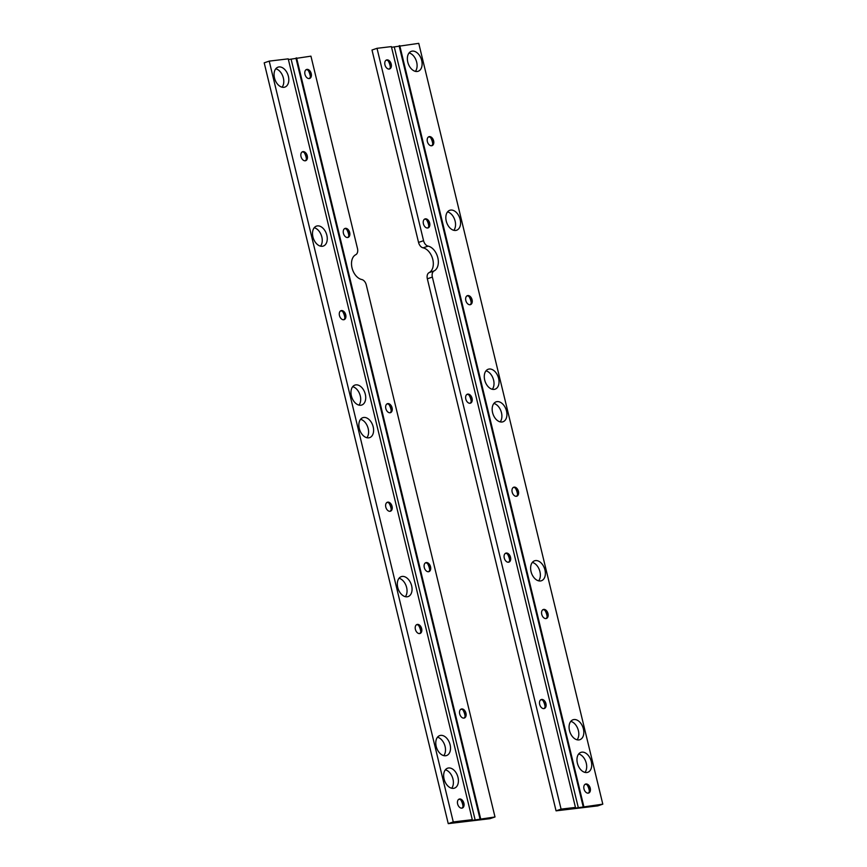 <?xml version="1.0" encoding="UTF-8"?>
<svg xmlns="http://www.w3.org/2000/svg" width="867" height="867" viewBox="0 0 867 867"><rect width="100%" height="100%" fill="white"/><g stroke="black" fill="none" stroke-linecap="round" stroke-linejoin="round"><path stroke-width="1.3" d="M391.559 47.284L418.75 43.35L602.803 804.164L597.786 805.876L556.061 810.84L561.079 809.128L575.45 807.415L573.726 808.185L574.637 808.217L602.803 804.164M429.078 272.639A13.178 8.648 71.1 0 0 432.796 259.439A13.178 8.648 71.1 0 0 423.074 247.832L428.092 246.12A13.178 8.648 -108.9 0 1 437.813 257.716A13.178 8.648 -108.9 0 1 434.096 270.927L429.078 272.639A6.145 4.032 71.1 0 0 427.344 278.795L556.061 810.84M427.344 278.795L432.362 277.082L561.079 809.128M543.912 708.61A4.747 3.11 71.1 0 0 544.335 708.512A4.747 3.11 71.1 0 0 545.755 703.018A4.747 3.11 71.1 0 0 541.268 699.539A4.747 3.11 71.1 0 0 539.762 704.719A4.747 3.11 71.1 0 0 543.912 708.61M429.664 223.047A4.747 3.11 -108.9 0 1 428.07 227.913A4.747 3.11 -108.9 0 1 423.595 224.423A4.747 3.11 -108.9 0 1 425.003 218.928A4.747 3.11 -108.9 0 1 429.664 223.047M472.06 398.311A4.747 3.11 -108.9 0 1 470.467 403.166A4.747 3.11 -108.9 0 1 465.991 399.687A4.747 3.11 -108.9 0 1 467.4 394.192A4.747 3.11 -108.9 0 1 472.06 398.311M510.522 557.264A4.747 3.11 -108.9 0 1 508.929 562.13A4.747 3.11 -108.9 0 1 504.442 558.641A4.747 3.11 -108.9 0 1 505.851 553.146A4.747 3.11 -108.9 0 1 510.522 557.264M391.212 64.093A4.747 3.11 -108.9 0 1 389.619 68.959A4.747 3.11 -108.9 0 1 385.132 65.469A4.747 3.11 -108.9 0 1 386.541 59.975A4.747 3.11 -108.9 0 1 391.212 64.093M428.092 246.12A6.145 4.032 -108.9 0 1 423.562 240.701L418.544 242.413A6.145 4.032 71.1 0 0 423.074 247.832M432.362 277.082A6.145 4.032 -108.9 0 1 434.096 270.927M423.562 240.701L377.015 48.314L391.385 46.601L575.45 807.415M377.015 48.314L371.997 50.026L418.544 242.413M428.807 226.233A10.545 6.914 71.1 0 0 428.471 224.315A10.545 6.914 71.1 0 0 426.607 219.806M424.581 219.134A4.747 3.11 -108.9 0 1 427.464 220.63A4.747 3.11 -108.9 0 1 428.786 223.35A4.747 3.11 -108.9 0 1 428.97 225.062A4.747 3.11 -108.9 0 1 427.615 228.01M471.214 401.497A10.545 6.914 71.1 0 0 470.868 399.568A10.545 6.914 71.1 0 0 469.014 395.059M466.977 394.387A4.747 3.11 -108.9 0 1 469.86 395.883A4.747 3.11 -108.9 0 1 471.182 398.603A4.747 3.11 -108.9 0 1 471.377 400.326A4.747 3.11 -108.9 0 1 470.012 403.274M509.666 560.45A10.545 6.914 71.1 0 0 509.33 558.521A10.545 6.914 71.1 0 0 507.466 554.013M505.439 553.352A4.747 3.11 -108.9 0 1 508.311 554.847A4.747 3.11 -108.9 0 1 509.644 557.568A4.747 3.11 -108.9 0 1 509.829 559.28A4.747 3.11 -108.9 0 1 508.463 562.228M415.38 71.365A10.545 6.914 71.1 0 0 416.268 60.777A10.545 6.914 71.1 0 0 409.083 52.941M407.783 62.121A10.545 6.914 -108.9 0 1 411.337 51.326A10.545 6.914 -108.9 0 1 421.286 59.064A10.545 6.914 -108.9 0 1 418.154 71.267A10.545 6.914 -108.9 0 1 407.783 62.121M492.293 389.283A10.545 6.914 71.1 0 0 493.182 378.684A10.545 6.914 71.1 0 0 485.997 370.848M484.696 380.039A10.545 6.914 -108.9 0 1 488.24 369.234A10.545 6.914 -108.9 0 1 498.2 376.972A10.545 6.914 -108.9 0 1 495.057 389.185A10.545 6.914 -108.9 0 1 484.696 380.039M538.635 580.847A10.545 6.914 71.1 0 0 539.523 570.248A10.545 6.914 71.1 0 0 532.338 562.412M531.038 571.602A10.545 6.914 -108.9 0 1 534.592 560.797A10.545 6.914 -108.9 0 1 544.541 568.535A10.545 6.914 -108.9 0 1 541.409 580.749A10.545 6.914 -108.9 0 1 531.038 571.602M500.183 421.882A10.545 6.914 71.1 0 0 501.061 411.294A10.545 6.914 71.1 0 0 493.887 403.458M492.586 412.638A10.545 6.914 -108.9 0 1 496.13 401.844A10.545 6.914 -108.9 0 1 506.09 409.582A10.545 6.914 -108.9 0 1 502.947 421.796A10.545 6.914 -108.9 0 1 492.586 412.638M453.831 230.319A10.545 6.914 71.1 0 0 454.72 219.73A10.545 6.914 71.1 0 0 447.535 211.895M446.245 221.074A10.545 6.914 -108.9 0 1 449.789 210.28A10.545 6.914 -108.9 0 1 459.738 218.018A10.545 6.914 -108.9 0 1 456.606 230.232A10.545 6.914 -108.9 0 1 446.245 221.074M547.142 616.795A10.545 6.914 71.1 0 0 546.806 614.866A10.545 6.914 71.1 0 0 544.953 610.357M542.915 609.696A4.747 3.11 -108.9 0 1 545.798 611.192A4.747 3.11 -108.9 0 1 547.12 613.912A4.747 3.11 -108.9 0 1 547.315 615.624A4.747 3.11 -108.9 0 1 545.95 618.572M547.998 613.608A4.747 3.11 -108.9 0 1 546.405 618.474A4.747 3.11 -108.9 0 1 541.929 614.985A4.747 3.11 -108.9 0 1 543.338 609.49A4.747 3.11 -108.9 0 1 547.998 613.608M517.566 494.526A10.545 6.914 71.1 0 0 517.231 492.597A10.545 6.914 71.1 0 0 515.366 488.088M513.34 487.417A4.747 3.11 -108.9 0 1 516.212 488.912A4.747 3.11 -108.9 0 1 517.545 491.632A4.747 3.11 -108.9 0 1 517.729 493.356A4.747 3.11 -108.9 0 1 516.364 496.292M518.423 491.34A4.747 3.11 -108.9 0 1 516.83 496.195A4.747 3.11 -108.9 0 1 512.343 492.716A4.747 3.11 -108.9 0 1 513.752 487.221A4.747 3.11 -108.9 0 1 518.423 491.34M471.225 302.962A10.545 6.914 71.1 0 0 470.879 301.033A10.545 6.914 71.1 0 0 469.025 296.525M466.988 295.853A4.747 3.11 -108.9 0 1 469.871 297.348A4.747 3.11 -108.9 0 1 471.204 300.069A4.747 3.11 -108.9 0 1 471.388 301.792A4.747 3.11 -108.9 0 1 470.022 304.729M472.082 299.776A4.747 3.11 -108.9 0 1 470.478 304.631A4.747 3.11 -108.9 0 1 466.002 301.152A4.747 3.11 -108.9 0 1 467.411 295.658A4.747 3.11 -108.9 0 1 472.082 299.776M432.763 143.998A10.545 6.914 71.1 0 0 432.427 142.08A10.545 6.914 71.1 0 0 430.563 137.571M428.536 136.899A4.747 3.11 -108.9 0 1 431.419 138.395A4.747 3.11 -108.9 0 1 432.741 141.115A4.747 3.11 -108.9 0 1 432.936 142.827A4.747 3.11 -108.9 0 1 431.571 145.775M433.619 140.812A4.747 3.11 -108.9 0 1 432.026 145.678A4.747 3.11 -108.9 0 1 427.55 142.199A4.747 3.11 -108.9 0 1 428.959 136.704A4.747 3.11 -108.9 0 1 433.619 140.812M390.356 67.279A10.545 6.914 71.1 0 0 390.02 65.35A10.545 6.914 71.1 0 0 388.156 60.842M386.118 60.181A4.747 3.11 -108.9 0 1 389.001 61.676A4.747 3.11 -108.9 0 1 390.334 64.396A4.747 3.11 -108.9 0 1 390.518 66.109A4.747 3.11 -108.9 0 1 389.153 69.057M399.741 45.604L583.794 806.429M588.216 793.142A4.747 3.11 71.1 0 0 588.639 793.045A4.747 3.11 71.1 0 0 590.048 787.55A4.747 3.11 71.1 0 0 585.572 784.071A4.747 3.11 71.1 0 0 584.065 789.252A4.747 3.11 71.1 0 0 588.216 793.142A4.747 3.11 -108.9 0 0 589.549 790.205A4.747 3.11 -108.9 0 0 588.032 785.762A4.747 3.11 -108.9 0 0 585.149 784.267M586.807 772.519A10.545 6.914 71.1 0 0 587.75 772.313A10.545 6.914 71.1 0 0 590.882 760.099A10.545 6.914 71.1 0 0 580.933 752.361A10.545 6.914 71.1 0 0 577.574 763.87A10.545 6.914 71.1 0 0 586.807 772.519M578.918 739.919A10.545 6.914 71.1 0 0 579.86 739.703A10.545 6.914 71.1 0 0 582.992 727.489A10.545 6.914 71.1 0 0 573.044 719.751A10.545 6.914 71.1 0 0 569.684 731.26A10.545 6.914 71.1 0 0 578.918 739.919M589.387 791.376A10.545 6.914 71.1 0 0 587.187 784.938M584.976 772.399A10.545 6.914 71.1 0 0 585.864 761.811A10.545 6.914 71.1 0 0 578.679 753.976M577.086 739.8A10.545 6.914 71.1 0 0 577.975 729.201A10.545 6.914 71.1 0 0 570.789 721.377M545.083 706.843A10.545 6.914 71.1 0 0 542.883 700.406M540.845 699.734A4.747 3.11 -108.9 0 1 543.728 701.23A4.747 3.11 -108.9 0 1 545.245 705.673A4.747 3.11 -108.9 0 1 543.88 708.61M412.183 652.114L269.214 61.123L264.197 62.836L448.25 823.65L453.268 821.938L412.183 652.114M453.268 821.938L472.287 819.673L470.553 820.442L471.464 820.475L495.003 816.974L366.286 284.94A6.145 4.032 -108.9 0 0 361.756 279.521A13.178 8.648 -108.9 0 1 352.035 267.914A13.178 8.648 -108.9 0 1 355.752 254.714A6.145 4.032 -108.9 0 0 357.486 248.547L310.939 56.16L288.386 59.541M495.003 816.974L489.985 818.686L448.25 823.65M463.932 718.114A4.747 3.11 71.1 0 0 464.354 718.017A4.747 3.11 71.1 0 0 465.763 712.522A4.747 3.11 71.1 0 0 461.287 709.043A4.747 3.11 71.1 0 0 459.781 714.224A4.747 3.11 71.1 0 0 463.932 718.114M343.419 233.299A4.747 3.11 -108.9 0 1 345.012 228.433A4.747 3.11 -108.9 0 1 349.499 231.922A4.747 3.11 -108.9 0 1 348.09 237.417A4.747 3.11 -108.9 0 1 343.419 233.299M385.826 408.552A4.747 3.11 -108.9 0 1 387.419 403.697A4.747 3.11 -108.9 0 1 391.895 407.176A4.747 3.11 -108.9 0 1 390.486 412.67A4.747 3.11 -108.9 0 1 385.826 408.552M424.277 567.517A4.747 3.11 -108.9 0 1 425.87 562.65A4.747 3.11 -108.9 0 1 430.346 566.129A4.747 3.11 -108.9 0 1 428.937 571.635A4.747 3.11 -108.9 0 1 424.277 567.517M304.967 74.345A4.747 3.11 -108.9 0 1 306.56 69.479A4.747 3.11 -108.9 0 1 311.036 72.958A4.747 3.11 -108.9 0 1 309.627 78.464A4.747 3.11 -108.9 0 1 304.967 74.345M480.632 818.686L296.568 57.872M472.287 819.673L288.223 58.858L269.214 61.123M344.6 228.639A4.747 3.11 -108.9 0 1 347.472 230.134A4.747 3.11 -108.9 0 1 348.805 232.855A4.747 3.11 -108.9 0 1 348.989 234.567A4.747 3.11 -108.9 0 1 347.624 237.515M348.827 235.737A10.545 6.914 71.1 0 0 348.491 233.819A10.545 6.914 71.1 0 0 346.627 229.311M386.996 403.892A4.747 3.11 -108.9 0 1 389.879 405.388A4.747 3.11 -108.9 0 1 391.201 408.108A4.747 3.11 -108.9 0 1 391.385 409.831A4.747 3.11 -108.9 0 1 390.031 412.779M391.223 411.001A10.545 6.914 71.1 0 0 390.887 409.072A10.545 6.914 71.1 0 0 389.023 404.564M425.448 562.856A4.747 3.11 -108.9 0 1 428.331 564.352A4.747 3.11 -108.9 0 1 429.653 567.072A4.747 3.11 -108.9 0 1 429.848 568.785A4.747 3.11 -108.9 0 1 428.482 571.732M429.685 569.955A10.545 6.914 71.1 0 0 429.338 568.026A10.545 6.914 71.1 0 0 427.485 563.517M282.078 87.209A10.545 6.914 71.1 0 0 283.368 78.03A10.545 6.914 71.1 0 0 275.771 68.786M288.386 76.307A10.545 6.914 -108.9 0 1 284.842 87.112A10.545 6.914 -108.9 0 1 274.893 79.374A10.545 6.914 -108.9 0 1 278.025 67.16A10.545 6.914 -108.9 0 1 288.386 76.307M358.981 405.117A10.545 6.914 71.1 0 0 360.282 395.937A10.545 6.914 71.1 0 0 352.685 386.693M365.3 394.225A10.545 6.914 -108.9 0 1 361.756 405.03A10.545 6.914 -108.9 0 1 351.796 397.281A10.545 6.914 -108.9 0 1 354.939 385.078A10.545 6.914 -108.9 0 1 365.3 394.225M405.333 596.68A10.545 6.914 71.1 0 0 406.623 587.501A10.545 6.914 71.1 0 0 399.026 578.256M411.641 585.789A10.545 6.914 -108.9 0 1 408.097 596.583A10.545 6.914 -108.9 0 1 398.148 588.845A10.545 6.914 -108.9 0 1 401.28 576.642A10.545 6.914 -108.9 0 1 411.641 585.789M366.871 437.727A10.545 6.914 71.1 0 0 368.172 428.547A10.545 6.914 71.1 0 0 360.574 419.303M373.189 426.835A10.545 6.914 -108.9 0 1 369.645 437.629A10.545 6.914 -108.9 0 1 359.686 429.891A10.545 6.914 -108.9 0 1 362.829 417.677A10.545 6.914 -108.9 0 1 373.189 426.835M320.53 246.163A10.545 6.914 71.1 0 0 321.83 236.984A10.545 6.914 71.1 0 0 314.233 227.739M326.848 235.271A10.545 6.914 -108.9 0 1 323.293 246.065A10.545 6.914 -108.9 0 1 313.345 238.327A10.545 6.914 -108.9 0 1 316.477 226.114A10.545 6.914 -108.9 0 1 326.848 235.271M416.561 624.706A4.747 3.11 -108.9 0 1 419.444 626.202A4.747 3.11 -108.9 0 1 420.777 628.922A4.747 3.11 -108.9 0 1 420.961 630.634A4.747 3.11 -108.9 0 1 419.595 633.582M420.798 631.805A10.545 6.914 71.1 0 0 418.598 625.378M415.391 629.366A4.747 3.11 -108.9 0 1 416.984 624.511A4.747 3.11 -108.9 0 1 421.47 627.99A4.747 3.11 -108.9 0 1 420.051 633.484A4.747 3.11 -108.9 0 1 415.391 629.366M386.985 502.437A4.747 3.11 -108.9 0 1 389.857 503.922A4.747 3.11 -108.9 0 1 391.19 506.653A4.747 3.11 -108.9 0 1 391.375 508.365A4.747 3.11 -108.9 0 1 390.02 511.313M391.212 509.536A10.545 6.914 71.1 0 0 389.012 503.098M385.804 507.097A4.747 3.11 -108.9 0 1 387.408 502.231A4.747 3.11 -108.9 0 1 391.884 505.71A4.747 3.11 -108.9 0 1 390.475 511.205A4.747 3.11 -108.9 0 1 385.804 507.097M340.644 310.874A4.747 3.11 -108.9 0 1 343.516 312.369A4.747 3.11 -108.9 0 1 344.849 315.089A4.747 3.11 -108.9 0 1 345.033 316.802A4.747 3.11 -108.9 0 1 343.668 319.75M344.871 317.972A10.545 6.914 71.1 0 0 342.671 311.546M339.463 315.534A4.747 3.11 -108.9 0 1 341.056 310.668A4.747 3.11 -108.9 0 1 345.543 314.157A4.747 3.11 -108.9 0 1 344.134 319.652A4.747 3.11 -108.9 0 1 339.463 315.534M302.182 151.909A4.747 3.11 -108.9 0 1 305.065 153.405A4.747 3.11 -108.9 0 1 306.387 156.136A4.747 3.11 -108.9 0 1 306.582 157.848A4.747 3.11 -108.9 0 1 305.217 160.796M306.419 159.019A10.545 6.914 71.1 0 0 304.219 152.581M301.012 156.569A4.747 3.11 -108.9 0 1 302.605 151.714A4.747 3.11 -108.9 0 1 307.081 155.193A4.747 3.11 -108.9 0 1 305.672 160.688A4.747 3.11 -108.9 0 1 301.012 156.569M306.138 69.685A4.747 3.11 -108.9 0 1 309.02 71.181A4.747 3.11 -108.9 0 1 310.343 73.901A4.747 3.11 -108.9 0 1 310.538 75.613A4.747 3.11 -108.9 0 1 309.172 78.561M310.375 76.784A10.545 6.914 71.1 0 0 310.028 74.855A10.545 6.914 71.1 0 0 308.175 70.346M461.862 808.163A4.747 3.11 71.1 0 0 462.284 808.066A4.747 3.11 71.1 0 0 463.704 802.571A4.747 3.11 71.1 0 0 459.217 799.081A4.747 3.11 71.1 0 0 457.711 804.262A4.747 3.11 71.1 0 0 461.862 808.163A4.747 3.11 -108.9 0 0 463.195 805.215A4.747 3.11 -108.9 0 0 461.678 800.783A4.747 3.11 -108.9 0 0 458.795 799.287M453.495 788.363A10.545 6.914 71.1 0 0 454.438 788.146A10.545 6.914 71.1 0 0 457.581 775.943A10.545 6.914 71.1 0 0 447.621 768.195A10.545 6.914 71.1 0 0 444.262 779.715A10.545 6.914 71.1 0 0 453.495 788.363M445.605 755.753A10.545 6.914 71.1 0 0 446.548 755.547A10.545 6.914 71.1 0 0 449.691 743.333A10.545 6.914 71.1 0 0 439.732 735.595A10.545 6.914 71.1 0 0 436.383 747.105A10.545 6.914 71.1 0 0 445.605 755.753M463.032 806.386A10.545 6.914 71.1 0 0 460.832 799.959M451.674 788.244A10.545 6.914 71.1 0 0 452.563 777.656A10.545 6.914 71.1 0 0 445.378 769.82M443.785 755.634A10.545 6.914 71.1 0 0 444.673 745.046A10.545 6.914 71.1 0 0 437.488 737.21M465.091 716.348A10.545 6.914 71.1 0 0 464.755 714.419L464.755 714.419A10.545 6.914 71.1 0 0 462.902 709.91M460.865 709.239A4.747 3.11 -108.9 0 1 463.747 710.734A4.747 3.11 -108.9 0 1 465.265 715.177A4.747 3.11 -108.9 0 1 463.899 718.114M399.113 45.821L583.166 806.635M394.279 46.959L578.343 807.773M480.004 818.903L295.94 58.078M475.17 820.03L291.117 59.216"/></g></svg>
